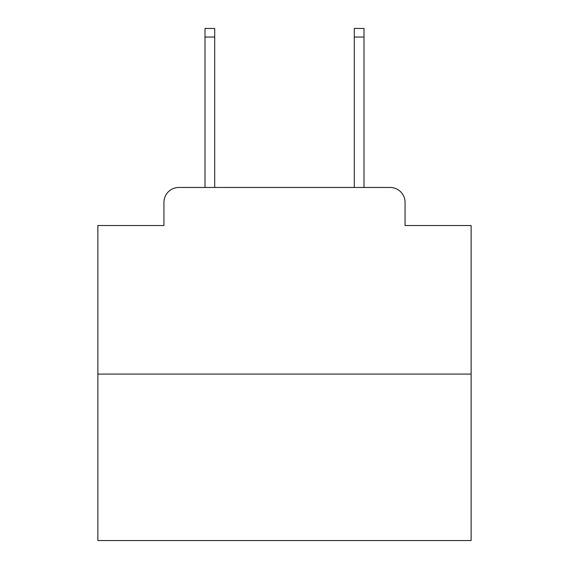 <?xml version="1.0" encoding="UTF-8"?>
<svg xmlns="http://www.w3.org/2000/svg" width="569" height="569" viewBox="0 0 569 569"><rect width="100%" height="100%" fill="white"/><g stroke="black" fill="none" stroke-linecap="round" stroke-linejoin="round"><path stroke-width="0.85" d="M163.943 202.386L163.943 225.523L163.943 202.386A14.929 14.929 0 0 1 178.872 187.457L204.996 187.457L204.996 28.45L214.705 28.45L214.705 187.457L226.27 187.457M471.125 374.082L97.875 374.082L97.875 540.55L471.125 540.55L471.125 225.523L405.057 225.523L405.057 202.386A14.929 14.929 0 0 0 390.128 187.457L178.872 187.457M97.875 374.082L97.875 225.523L163.943 225.523M342.73 187.457L354.295 187.457L354.295 28.45L364.004 28.45L364.004 187.457L390.128 187.457M405.057 225.523L405.057 202.386M204.996 37.035L214.705 37.035M364.004 37.035L354.295 37.035"/></g></svg>

